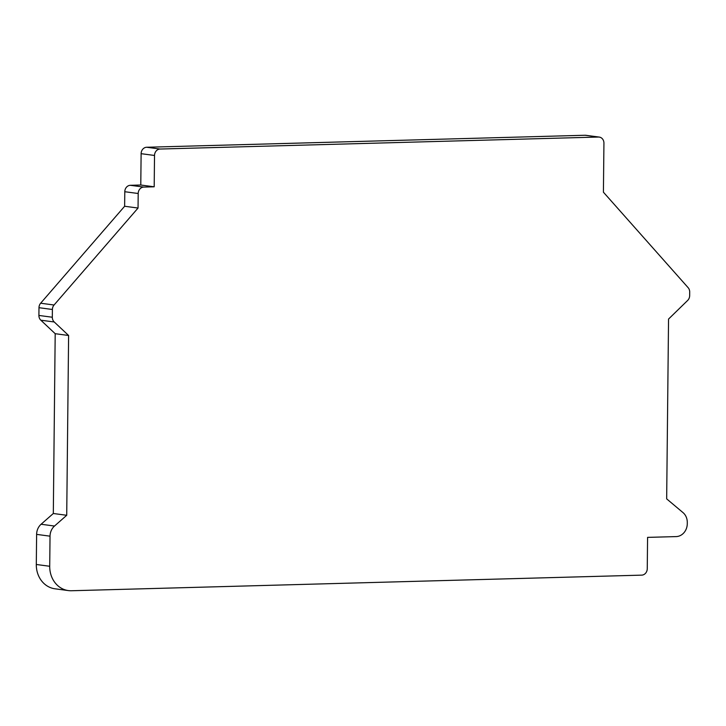 <?xml version="1.0" encoding="UTF-8"?>
<svg xmlns="http://www.w3.org/2000/svg" width="726" height="726" viewBox="0 0 726 726"><rect width="100%" height="100%" fill="white"/><g stroke="black" fill="none" stroke-linecap="round" stroke-linejoin="round"><path stroke-width="1.09" d="M154.52 155.464L141.116 153.676L140.78 185.012L154.193 186.8L154.52 155.464A6.28 5.481 -82.4 0 1 160.083 149.039L598.505 137.042A6.28 5.481 -82.4 0 1 599.268 137.087A6.28 5.481 -82.4 0 1 603.932 143.158L603.415 192.19L688.139 287.678A6.28 5.481 -82.4 0 1 689.7 292.061L689.664 295.591A6.28 5.481 -82.4 0 1 687.649 300.446L668.546 319.068L666.668 498.871L683.021 512.62A12.569 10.963 -82.4 0 1 687.286 522.511L687.277 523.755A12.569 10.963 -82.4 0 1 676.151 536.596L647.583 537.376L647.256 568.721A6.28 5.481 -82.4 0 1 641.702 575.137L71.42 590.746A25.129 21.916 -82.4 0 1 68.371 590.583L54.958 588.795A25.129 21.916 -82.4 0 1 36.3 564.483L36.618 534.381A12.569 10.963 -82.4 0 1 41.092 524.254L54.504 526.041L66.719 515.288L68.607 335.485L55.194 333.697L53.316 513.5L41.092 524.254M55.194 333.697L40.819 320.193A6.28 5.481 -82.4 0 1 38.905 315.447L38.986 307.697A6.28 5.481 -82.4 0 1 40.647 303.223L54.06 305.011L138.049 208.044L138.194 193.506A6.28 5.481 -82.4 0 1 143.757 187.09L154.193 186.8M138.194 193.506L124.79 191.718L124.636 206.257L40.647 303.223M124.79 191.718A6.28 5.481 -82.4 0 1 130.344 185.302L143.757 187.09M140.78 185.012L130.344 185.302M141.116 153.676A6.28 5.481 -82.4 0 1 146.67 147.251L585.092 135.254A6.28 5.481 -82.4 0 1 585.855 135.299L599.268 137.087M68.371 590.583A25.129 21.916 -82.4 0 1 49.713 566.271L50.03 536.169A12.569 10.963 -82.4 0 1 54.504 526.041M53.316 513.5L66.719 515.288M54.06 305.011A6.28 5.481 -82.4 0 0 52.399 309.485L52.317 317.235A6.28 5.481 -82.4 0 0 54.232 321.981L68.607 335.485M124.636 206.257L138.049 208.044M50.03 536.169L36.618 534.381M54.232 321.981L40.819 320.193M38.905 315.447L52.317 317.235M52.399 309.485L38.986 307.697M146.67 147.251L160.083 149.039M598.505 137.042L585.092 135.254M36.3 564.483L49.713 566.271"/></g></svg>
